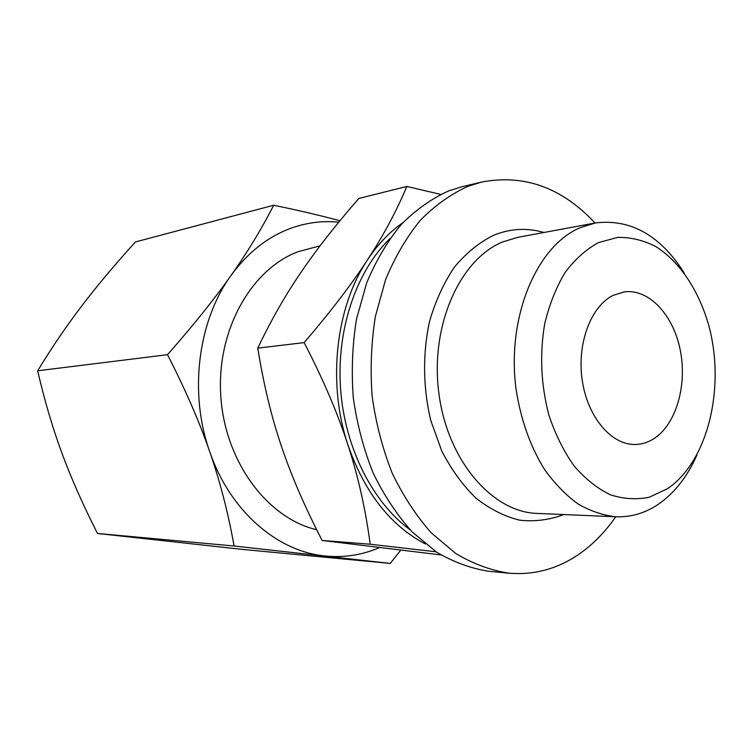 <?xml version="1.0" encoding="UTF-8"?>
<svg xmlns="http://www.w3.org/2000/svg" width="753" height="753" viewBox="0 0 753 753"><rect width="100%" height="100%" fill="white"/><g stroke="black" fill="none" stroke-linecap="round" stroke-linejoin="round"><path stroke-width="1.13" d="M410.244 529.896C372.584 502.42 344.742 447.649 340.535 388.539C336.422 329.428 356.31 271.296 389.743 238.814M615.709 516.765C604.894 532.446 592.253 545.2 577.777 555.017C556.787 569.099 533.905 575.16 509.113 573.202L489.318 571.358C471.312 568.647 453.664 562.199 436.382 552.015L412.06 531.787C397.038 515.043 384.068 495.465 373.149 473.025C363.68 449.315 357.054 424.24 353.289 397.791C351.293 371.088 352.357 344.865 356.498 319.121L366.664 282.921C376.011 260.566 387.569 241.045 401.34 224.347C416.08 209.579 431.977 198.378 449.042 190.763L462.238 186.678L481.581 182.075C524.21 173.952 562.02 187.61 595.03 223.029M509.113 573.202C491.022 570.473 473.289 563.931 455.904 553.587L431.431 533.03C416.315 516.003 403.25 496.076 392.238 473.242C382.684 449.099 376.001 423.572 372.18 396.652C370.156 369.459 371.21 342.766 375.352 316.571L385.555 279.74C394.949 257.008 406.564 237.167 420.39 220.215C435.206 205.23 451.179 193.888 468.328 186.179L481.581 182.075M563.781 514.553C549.605 519.937 534.922 521.81 519.711 520.191C504.51 516.445 489.93 509.103 475.99 498.166C462.747 485.271 451.329 469.524 441.719 450.915L430.744 420.381C422.932 387.739 422.555 353.035 429.615 321.202C435.601 300.739 443.894 282.657 454.511 266.967C466.192 253.027 479.162 242.494 493.422 235.36C510.167 228.517 526.996 227.557 543.93 232.489M696.977 454.925C687.423 476.621 674.481 493.111 658.16 504.397C645.142 513.141 631.118 517.273 616.095 516.784L537.181 513.414C492.311 512.219 447.536 460.648 438.886 393.405C429.878 326.228 459.537 259.672 502.505 241.986L517.744 237.346L595.407 222.954C630.619 218.652 660.202 235.294 684.157 272.868M616.095 516.784C603.191 515.419 590.484 511.127 577.993 503.926C565.832 495.069 554.707 483.614 544.588 469.561C530.216 446.369 520.681 419.44 516.003 388.783C506.59 316.966 536.588 246.109 580.017 227.745L595.407 222.954M667.403 488.744L649.35 497.187C636.52 499.851 623.503 499.051 610.316 494.768C597.317 488.452 585.241 478.842 574.087 465.938C563.781 451.339 555.413 434.49 548.975 415.402C540.946 384.915 539.525 354.352 544.72 323.705C549.37 304.476 556.147 287.42 565.042 272.558C574.944 259.352 586.06 249.375 598.39 242.645L617.535 237.411C630.619 237.167 643.344 240.198 655.722 246.504C679.808 261.611 698.935 290.686 708.818 325.616C725.572 387.541 708.055 461.504 667.403 488.744M320.063 245.836L298.169 251.681C251.031 269.207 216.299 330.652 220.798 396.247C225.015 461.871 267.597 518.384 316.684 529.726M440.637 194.387L406.836 186.443C396.549 210.981 383.409 235.491 367.426 259.973C377.648 244.48 389.442 232.065 402.827 222.719M379.286 547.685C361.92 555.159 343.669 557.907 324.552 555.93C277.113 551.318 229.806 510.741 209.692 451.621C188.787 393 197.907 321.183 230.747 275.88C247.436 252.82 267.39 236.979 290.611 228.366C306.49 222.615 322.529 220.563 338.746 222.21M339.932 220.761C321.475 215.734 299.393 210.558 273.697 205.23C261.62 228.912 247.304 252.471 230.747 275.88C214.323 299.195 193.239 325.465 167.495 354.682C185.285 389.348 199.347 421.652 209.692 451.621C220.102 481.638 228.234 513.104 234.089 546.01L390.261 563.413L400.681 550.245M613.168 295.345L624.435 291.863C649.284 288.663 673.671 315.394 680.383 350.766C687.291 386.073 675.808 425.059 653.444 438.971C647.693 442.529 641.603 444.374 635.184 444.486C611.502 445.079 587.698 417.313 582.276 380.604C576.666 343.942 590.785 306.255 613.168 295.345M390.261 563.413L242.146 549.379L97.495 533.463C82.924 504.774 71.074 478.014 61.953 453.174C52.748 428.391 44.653 400.935 37.65 370.796C52.098 347.114 66.829 325.456 81.823 305.84C96.808 286.14 114.682 264.84 135.455 241.939L273.697 205.23M167.495 354.682L37.65 370.796M234.089 546.01L97.495 533.463M425.445 543.995C390.421 525.669 364.565 492.594 347.877 444.759C327.16 382.938 335.687 307.299 367.426 259.973C351.585 284.333 330.482 311.883 304.146 342.606C323.056 379.107 337.636 413.162 347.877 444.759C358.202 476.414 365.629 509.565 370.175 544.221L436.1 551.827M440.994 554.933L322.115 540.456C304.683 506.665 291.072 475.115 281.274 445.804C271.362 416.578 263.531 384.021 257.78 348.131C270.911 320.533 285.236 295.374 300.776 272.652C316.251 249.817 335.603 225.091 358.842 198.463L406.836 186.443M304.146 342.606L257.78 348.131M370.175 544.221L322.115 540.456"/></g></svg>
